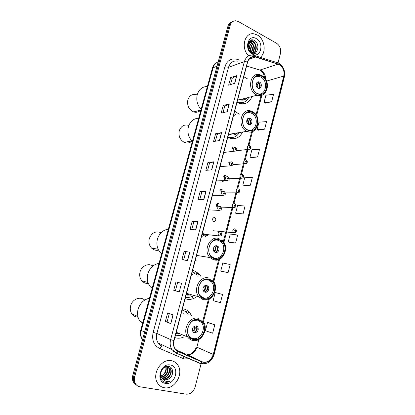 <?xml version="1.0" encoding="UTF-8"?>
<svg xmlns="http://www.w3.org/2000/svg" width="415" height="415" viewBox="0 0 415 415"><rect width="100%" height="100%" fill="white"/><g stroke="black" fill="none" stroke-linecap="round" stroke-linejoin="round"><path stroke-width="0.62" d="M191.678 316.002L189.863 312.889C188.265 310.902 186.278 309.606 183.897 308.993L182.455 308.744M174.84 337.582L176.245 337.986C178.881 338.521 181.49 338.137 184.073 336.84M200.855 276.281L199.05 273.796L194.007 270.668L192.596 270.362M185.132 298.629L186.511 299.085C189.629 299.827 192.643 299.293 195.553 297.488M203.189 234.906L203.921 233.09L202.541 232.737M195.221 260.444L196.575 260.952M239.299 114.172L234.636 111.282M227.773 137.241L229.038 137.899C235.04 139.938 239.59 137.936 242.692 131.887M247.33 78.783L243.771 76.697M237.043 102.173L239.216 103.262C245.13 104.902 249.405 102.65 252.03 96.513M225.807 175.374C224.728 175.104 224.022 175.587 223.68 176.826M222.144 189.344C220.775 189.131 220.054 189.842 219.981 191.491M218.456 203.423C216.744 203.35 216.075 204.299 216.459 206.281M214.737 217.61C212.584 217.859 212.081 219.053 213.237 221.19L213.725 221.47C215.888 221.2 216.381 220.002 215.209 217.875L214.737 217.61M231.591 22.114C229.765 22.758 228.525 24.174 227.887 26.352L132.764 375.585C132.157 377.935 132.328 380.073 133.277 382.007L135.99 384.824M232.774 21.554C230.942 22.197 229.703 23.614 229.059 25.803L133.718 376.198C133.111 378.553 133.282 380.7 134.232 382.64L136.955 385.468L134.232 382.64C133.282 380.7 133.111 378.553 133.718 376.198L229.059 25.803C229.703 23.614 230.942 22.197 232.774 21.554M198.609 273.35L197.846 276.255M192.612 296.201L191.855 299.091M214.301 217.792L214.368 217.533M217.963 203.827L218.088 203.34M221.594 189.971L221.781 189.261M225.2 176.214L225.444 175.28M228.784 162.556L229.085 161.404M232.338 149.001L232.696 147.631M257.29 35L253.985 33.848C244.513 31.888 240.461 48.508 248.715 55.807C240.461 48.508 244.513 31.888 253.985 33.848L257.29 35C264.889 38.906 266.674 52.918 260.169 57.291C266.674 52.918 264.889 38.906 257.29 35M250.873 57.472L252.004 58.059L250.873 57.472M171.452 360.697C161.668 358.171 151.605 373.687 157.384 382.78C159.018 385.54 161.331 387.195 164.324 387.729C174.606 389.929 184.073 373.676 177.786 365.039C176.23 362.694 174.118 361.247 171.452 360.697C161.668 358.171 151.605 373.687 157.384 382.78C159.018 385.54 161.331 387.195 164.324 387.729C174.606 389.929 184.073 373.676 177.786 365.039C176.23 362.694 174.118 361.247 171.452 360.697M279.347 64.631C283.144 67.256 284.623 71.064 283.787 76.064L213.274 354.446C211.022 360.645 207.293 363.084 202.089 361.771L178.222 351.396L175.026 348.605C173.636 346.276 173.299 343.625 174.025 340.642L247.656 61.996C249.01 57.955 251.516 56.264 255.184 56.917L279.347 64.631M279.399 64.434L255.505 56.788C251.615 55.916 248.943 57.623 247.485 61.902L173.823 340.601C172.796 345.825 174.227 349.497 178.123 351.624L202.001 361.994C207.334 363.338 211.152 360.837 213.46 354.488L283.948 76.147C284.804 71.027 283.289 67.121 279.399 64.434M214.783 324.831L207.547 322.471L205.43 330.714L212.651 333.204L214.783 324.831L208.844 322.756M222.009 271.431L228.089 272.629L230.154 264.516L222.808 263.048L220.754 271.047L222.067 271.452M229.474 242.334L235.627 243.05L237.66 235.056L230.268 234.019L228.245 241.893L229.531 242.355M265.154 103.216L271.643 101.717L273.532 94.309L265.916 95.222L264.039 102.526L265.206 103.247M258.229 130.217L264.656 129.138L266.57 121.621L258.996 122.16L257.093 129.579L258.28 130.248M251.2 157.622L257.559 156.974L259.505 149.338L251.972 149.504L250.043 157.031L251.257 157.648M244.067 185.438L250.359 185.23L252.336 177.48L244.845 177.252L242.884 184.893L244.119 185.464M236.825 213.668L243.05 213.917L245.052 206.048L237.613 205.42L235.621 213.175L236.882 213.694M278.029 62.94L280.473 53.395C281.209 49.022 279.907 45.65 276.561 43.269L238.454 21.575L236.062 20.781C233.189 20.646 231.248 22.135 230.237 25.248L134.683 376.815C134.071 379.18 134.247 381.333 135.197 383.278C136.245 385.239 137.822 386.407 139.922 386.785L186.169 394.177C190.469 394.333 193.457 391.947 195.133 387.013L201.114 363.633M187.58 260.636L181.936 259.598L184.156 251.308L189.826 252.201L187.58 260.636M179.259 291.89L173.714 290.303L175.97 281.878L181.542 283.315L179.259 291.89L181.542 283.315M170.804 323.659L165.362 321.506L167.65 312.946L173.122 314.944L170.804 323.659L172.962 314.881M211.754 169.844L205.835 170.347L207.951 162.441L213.891 161.803L211.754 169.844M219.556 140.529L213.554 141.515L215.639 133.734L221.662 132.618L219.556 140.529M227.238 111.677L221.159 113.129L223.213 105.462L229.313 103.88L227.238 111.677M234.802 83.265L228.644 85.174L230.667 77.621L236.846 75.592L234.802 83.265M195.766 229.884L190.029 229.376L192.212 221.216L197.976 221.584L195.766 229.884M203.822 199.625L197.997 199.631L200.144 191.6L206.001 191.455L203.822 199.625M220.427 302.68L222.528 294.437L215.24 292.528L213.154 300.652L220.427 302.68M200.144 191.6L201.752 192.197M199.765 199.631L201.757 192.187L206.001 191.455M192.212 221.216L193.847 221.771L197.976 221.584M230.667 77.621L232.177 78.383M230.517 84.593L232.182 78.362L236.846 75.592M223.213 105.462L224.743 106.183M223.005 112.688L224.748 106.162L229.313 103.88M215.639 133.734L217.201 134.413L221.662 132.618M207.951 162.441L209.539 163.079L213.891 161.803M165.362 321.506L167.084 321.9L170.643 323.586M173.714 290.303L179.093 291.838M175.97 281.878L181.376 283.274M184.156 251.308L189.826 252.201M243.05 213.917L235.621 213.175M250.359 185.23L242.884 184.893M257.559 156.974L250.043 157.031M264.656 129.138L257.093 129.579M271.643 101.717L264.039 102.526M235.627 243.05L228.245 241.893M228.089 272.629L220.754 271.047M207.547 322.471L208.901 322.771M207.635 170.197L209.539 163.069M215.38 141.219L217.206 134.398M191.772 229.531L193.852 221.76M183.653 259.915L185.816 251.812M175.41 290.749L177.656 282.335M167.084 321.905L169.315 313.553M248.585 42.963L249.602 43.425C252.45 45.738 253.15 48.737 251.708 52.42M248.419 43.259L249.13 43.611C251.858 45.78 252.616 48.664 251.402 52.274M248.569 42.19L249.083 42.076M249.348 42.055L251.506 42.662C254.779 45.609 255.225 48.97 252.844 52.752M248.518 42.283L248.87 42.247M249.145 42.247L251.028 42.854C254.203 45.634 254.717 48.918 252.569 52.705M255.251 52.269C259.121 50.48 258.566 42.947 254.805 40.727C248.222 36.219 244.684 49.338 251.646 53.291L253.596 54.085L256.346 53.857L251.666 52.861L248.782 49.416L251.366 52.254L252.626 52.715L255.251 52.269L254.613 52.575M248.782 49.416C247.05 44.384 248.149 41.692 252.076 41.344L253.43 41.894C256.916 43.829 257.362 50.858 253.887 52.757M250.785 52.186L249.436 51.133M248.165 43.061C249 41.827 250.141 41.318 251.594 41.536L252.948 42.086C256.325 43.964 256.901 50.703 253.638 52.783M248.009 44.374C250.136 46.174 250.935 48.581 250.416 51.595M247.916 44.856C249.643 46.558 250.354 48.685 250.053 51.247M256.33 38.621C248.056 33.501 243.698 49.836 252.263 54.054C260.542 58.925 264.713 42.906 256.33 38.621M247.885 45.09L250.131 49.67M250.868 40.136C252.626 40.54 254.084 41.754 255.241 43.777M248.933 42.475L251.625 45.666M241.878 100.176L244.674 98.443M238.018 102.733L242.49 102.661M237.1 101.945L237.894 102.277C242.671 103.657 246.308 102.017 248.813 97.359M237.919 98.848L239.699 99.75C242.609 100.679 245.12 100.02 247.221 97.774M261.792 76.324L260.604 75.831C251.869 72.599 248.673 89.666 257.336 93.494L258.078 93.816C266.933 97.509 270.518 80.401 261.792 76.324M253.524 78.559C255.241 76.599 257.31 75.95 259.733 76.619L260.838 77.076C269.008 80.883 265.714 96.897 257.409 93.531M259.536 82.103L259.168 81.947C256.076 80.759 254.903 86.771 257.964 88.151L258.275 88.281C261.383 89.531 262.602 83.508 259.536 82.103M258.96 88.411C260.776 86.367 260.589 84.38 258.389 82.435L257.347 82.17M246.427 97.982L245.395 99.289M241.416 103.076L240.669 103.688M257.865 82.237L258.203 82.227M258.483 82.486C259.774 83.923 260.21 85.609 259.79 87.534M258.877 88.405C259.946 86.33 259.65 84.421 257.99 82.673L258.083 82.305M257.99 82.673L256.211 83.903M207.386 86.512C202.411 86.553 199.039 89.251 197.265 94.604C196.01 100.222 197.301 105.14 201.14 109.358M196.295 94.558C192.202 93.826 189.385 95.611 187.85 99.901C186.911 105.628 188.861 109.638 193.701 111.931C196.425 112.724 198.769 112.107 200.741 110.084M161.834 377.697L164.921 379.782C166.555 380.021 168.101 379.523 169.553 378.293C174.108 375.051 173.397 367.275 168.864 366.497C160.932 364.412 156.642 380.322 164.9 382.163L165.3 382.246C167.084 382.516 168.817 382.085 170.503 380.949C168.646 381.65 166.846 381.66 165.108 380.986L161.726 377.531C158.753 373.261 163.168 365.703 167.624 366.761L170.487 368.769C173.159 372.706 168.438 380.145 163.469 378.931L162.711 378.724M166.571 366.481L167.214 366.538L170.072 368.546C172.744 372.478 168.028 379.907 163.064 378.693L162.54 378.563M169.553 378.293C167.987 379.481 166.368 379.938 164.693 379.647L163.266 379.144M161.321 377.292L160.372 373.806M165.927 366.819C166.923 371.046 165.3 374.112 161.056 376.016M161.015 375.865C162.607 375.305 163.863 374.211 164.791 372.592C165.922 370.6 166.202 368.702 165.632 366.891M167.017 366.704L167.204 366.995C169.502 370.465 166.171 377.064 161.497 377.126M166.757 366.704L166.799 366.777C169.03 370.154 165.943 376.576 161.373 376.872M167.354 366.372L168.838 367.877C171.437 371.721 166.991 378.994 162.058 378.018M167.287 366.378L168.428 367.659C170.944 371.399 166.804 378.511 161.912 377.816M170.316 365.008C160.434 362.643 155.236 382.122 165.476 383.372C175.358 385.436 180.307 366.409 170.316 365.008M166.171 366.767L166.249 369.957M170.503 380.949C168.288 382.272 166.15 382.573 164.096 381.857M227.892 136.8C232.732 138.486 236.592 137.038 239.46 132.458M236.068 114.898L234.024 113.606M228.681 133.817L229.697 134.356C232.748 135.57 235.461 135.031 237.831 132.748M252.403 112.522L252.159 112.408C243.102 107.936 238.428 125.859 247.651 129.936L247.859 130.04C257.108 134.688 261.751 116.527 252.403 112.522M234.392 115.277L233.65 115.012M244.238 114.716C246.261 112.615 248.595 112.081 251.241 113.113L251.459 113.212C260.257 116.968 255.884 134.04 247.19 129.667L247.018 129.584M250.131 118.337L250.095 118.322C246.858 116.682 245.198 123.099 248.507 124.5L248.528 124.51C251.786 126.181 253.451 119.738 250.131 118.337M249.332 124.723C251.449 122.679 251.334 120.63 249 118.576L248.149 118.353M236.903 133.085L235.829 134.242M231.663 137.744L230.6 138.444M248.435 118.228L249.176 118.514M249.529 118.903C250.587 120.345 250.883 121.937 250.416 123.68M246.899 119.779L248.632 118.68C250.427 120.558 250.66 122.57 249.322 124.723M198.718 118.213C193.655 118.42 190.22 121.253 188.415 126.715C187.139 132.416 188.452 137.334 192.358 141.463M188.846 125.408C184.286 124.163 181.096 125.947 179.275 130.761C178.31 135.985 179.965 139.839 184.234 142.329C187.098 143.507 189.671 143.087 191.958 141.059M205.57 236.519L202.089 234.454M219.369 239.906C211.51 236.768 204.813 250.639 211.37 256.714L214.508 258.659C222.663 261.621 228.94 247.283 222.108 241.54L219.369 239.906M202.645 236.846L201.529 236.576M196.222 256.652L197.307 257.072M212.402 241.385C214.348 240.067 216.365 239.73 218.461 240.368L221.039 241.914C227.456 247.314 221.543 260.77 213.886 257.98L210.483 255.64M217.035 245.856C214.233 244.767 211.92 249.711 214.259 251.812L215.323 252.46C218.16 253.524 220.422 248.528 218.046 246.463L217.035 245.856M215.167 252.408C218.041 251.22 218.643 249.192 216.972 246.328L216.059 245.753M200.144 255.972L198.105 255.687M216.998 245.841L217.32 246.375M217.73 247.49L217.237 251.179M216.35 245.877C217.974 248.403 217.626 250.598 215.312 252.46M168.376 229.142C162.996 229.946 159.35 233.266 157.435 239.097C156.154 244.523 157.238 249.145 160.683 252.953L161.632 253.814M161.087 232.706C155.687 230.688 151.76 232.665 149.307 238.625C148.425 242.36 149.198 245.53 151.62 248.134C153.643 250.022 155.978 250.696 158.618 250.162M186.236 294.443L189.131 294.323M185.578 297.145L185.526 297.14C187.715 297.648 189.888 297.431 192.046 296.476M196.627 274.678L192.197 271.887M186.164 294.712L187.274 295.096L191.543 295.008M209.113 279.451C201.514 276.758 194.568 289.758 200.336 296.103L204.149 298.598C212.039 301.114 218.601 287.673 212.553 281.629L209.113 279.451M192.716 274.471L191.574 274.237M202.883 280.561C204.642 279.596 206.421 279.357 208.216 279.84L211.458 281.894C217.133 287.579 210.955 300.19 203.547 297.82L199.973 295.485L199.382 294.655M206.763 285.442C204.05 284.514 201.643 289.141 203.708 291.34L205.01 292.186C207.759 293.089 210.115 288.404 208.019 286.246L206.763 285.442M204.512 291.989C207.578 291.086 208.397 289.084 206.966 285.987L206.156 285.354M191.113 294.883L190.054 295.304M207.106 285.562L207.35 286.08M207.666 287.382L206.789 290.925M206.452 285.53C207.801 288.269 207.199 290.448 204.662 292.061M159.012 263.385C153.534 264.381 149.82 267.851 147.865 273.807C146.661 278.735 147.47 283.04 150.303 286.718L152.144 288.503M152.907 266.025C148.534 262.799 141.556 265.906 140.068 271.877C139.232 275.275 139.814 278.232 141.811 280.748C143.58 282.729 145.758 283.621 148.347 283.424M176.059 332.965L177.874 332.949M182.465 310.166L182.112 310.041M175.301 335.813L180.691 335.419M188.218 314.798L187.357 313.538C185.951 311.779 184.203 310.622 182.107 310.067M175.903 333.546L180.219 333.925M184.001 313.335L181.422 312.656M198.645 319.825C191.253 317.553 184.12 329.858 189.183 336.378C190.319 337.971 191.782 338.972 193.572 339.382C201.244 341.478 208.024 328.763 202.691 322.512L198.645 319.825M193.359 320.556L197.758 320.136L201.571 322.668C206.571 328.545 200.191 340.476 192.991 338.5C191.31 338.116 189.94 337.177 188.872 335.688L188.213 334.557M196.274 325.858C192.949 326.289 191.849 328.244 192.975 331.725L194.485 332.742C197.831 332.27 198.915 330.304 197.737 326.838L196.274 325.858M193.634 332.374C196.871 331.751 197.893 329.78 196.71 326.455L196.036 325.817M179.783 333.743L178.621 334.065M196.954 326.128L197.12 326.61M197.312 327.995L195.999 331.585M196.196 325.842C197.384 328.69 196.643 330.874 193.966 332.399M149.478 298.245C143.896 299.443 140.114 303.075 138.122 309.149C136.986 313.657 137.578 317.667 139.897 321.174L142.48 323.83M144.664 300.102C140.389 295.952 132.286 299.116 130.668 305.715C129.879 308.822 130.305 311.577 131.944 313.984C133.49 316.033 135.523 317.091 138.039 317.153M227.887 26.352L230.237 25.248M132.764 375.585L134.683 376.815M218.202 61.902C215.701 62.815 214.01 64.745 213.134 67.702L217.014 66.255M212.324 68.454L213.134 67.702L141.302 330.49L144.628 332.021M140.768 330.096L141.302 330.49C140.457 333.831 140.82 336.84 142.387 339.517L142.527 339.735M202.089 361.771L187.253 354.602C191.855 354.955 195.055 352.522 196.85 347.308L198.873 339.454M176.012 349.861L185.93 354.177M283.787 76.064L266.539 81.081M265.73 79.447C265.704 75.374 264.163 72.392 261.102 70.493L246.603 65.995M189.437 358.685L184.597 358.918L182.642 358.316L159.505 348.377C153.752 345.28 151.631 339.942 153.151 332.368L224.914 66.737C227.093 60.497 231.067 58.001 236.825 59.257L240.103 60.258M255.158 55.709L276.826 62.546C277.604 62.39 278.066 62.852 278.211 63.926M173.823 340.601L170.643 339.61L244.362 61.628L247.485 61.902M178.123 351.624L176.448 353.072L175.882 353.009L171.862 349.482C170.145 346.587 169.74 343.298 170.643 339.61L156.88 333.468C156.009 336.985 156.398 340.134 158.063 342.915L161.964 346.312M237.619 61.166C233.189 60.445 230.154 62.489 228.515 67.297L244.362 61.628C246.038 56.622 249.15 54.51 253.69 55.288L254.177 55.397C254.929 55.226 255.37 55.688 255.505 56.788M202.001 361.994L200.321 363.384L199.734 363.312L175.944 353.035M213.46 354.488L214.124 354.477L284.358 76.951L283.948 76.147M173.195 351.168L173.47 351.287M224.914 66.737L228.515 67.297L156.88 333.468L153.151 332.368M161.917 346.292L161.476 346.255L159.505 348.377M184.172 356.407L182.642 358.316M178.222 351.396L177.833 351.214M213.274 354.446L196.145 346.841M203.386 321.952L209.326 298.945M213.746 281.811L219.556 259.271M223.887 242.485L232.986 207.225M233.946 203.49L236.789 192.477M237.743 188.773L240.56 177.848M241.509 174.175L244.305 163.334M245.244 159.687L248.02 148.928M248.953 145.312L252.517 131.503M256.584 115.738L261.87 95.243M278.19 64.138L259.904 70.047L246.593 66.032M255.479 57L248.834 59.392M258.301 69.559L259.904 70.047C263.722 72.718 263.93 74.664 264.718 77.994M203.651 199.625L205.819 191.471M211.577 169.86L213.709 161.84M219.374 140.56L221.48 132.665M227.057 111.718L229.127 103.952M234.62 83.322L236.654 75.675M195.595 229.869L197.805 221.579M187.414 260.604L189.655 252.175M257.305 93.619C266.497 98.656 271.12 80.588 261.824 76.194C252.631 70.851 247.776 89.318 257.305 93.619M263.375 94.49C261.471 95.715 259.406 95.932 257.191 95.16L256.387 94.807C246.593 90.501 250.178 71.209 260.049 74.825L261.492 75.38M239.507 103.366L242.951 102.552M256.766 83.597C257.948 84.878 258.223 86.32 257.596 87.923M256.2 83.939C257.134 84.951 257.44 86.133 257.124 87.498M247.828 130.17C257.212 134.88 261.922 116.459 252.434 112.392C243.06 107.366 238.106 126.207 247.828 130.17M253.591 131.005C251.469 132.219 249.244 132.323 246.915 131.316L246.64 131.187C236.249 126.559 241.525 106.365 251.744 111.37L252.066 111.511M229.085 137.915L233.017 137.396M247.418 119.525C248.746 120.957 248.953 122.524 248.051 124.225M246.878 119.836C247.952 121.009 248.201 122.342 247.625 123.841M214.472 258.799C224.531 262.316 229.573 242.609 219.405 239.766C209.352 235.907 204.04 256.102 214.472 258.799M218.332 259.743L213.575 259.806L209.995 257.58C202.603 250.691 210.208 235.04 219.073 238.604M214.877 246.173C216.314 248.237 216.065 250.074 214.14 251.682M214.482 246.474C215.546 248.253 215.333 249.856 213.839 251.282M204.113 298.743C214.389 301.871 219.535 281.754 209.15 279.311C198.884 275.835 193.463 296.455 204.113 298.743M207.08 299.734L203.22 299.703L198.878 296.855C192.373 289.66 200.263 275 208.838 278.055M204.927 285.634C206.162 287.901 205.705 289.743 203.563 291.148M204.502 285.888C205.399 287.828 205 289.437 203.303 290.718M193.535 339.527C204.035 342.251 209.285 321.713 198.681 319.685C188.192 316.609 182.652 337.675 193.535 339.527M192.648 340.435C190.61 339.973 188.944 338.832 187.658 337.016C181.952 329.624 190.044 315.748 198.386 318.336M194.77 325.967C195.735 328.4 195.071 330.21 192.778 331.403M194.308 326.18C194.972 328.239 194.391 329.821 192.565 330.931M249.882 149.218L248.435 149.25C246.863 147.003 247.241 145.732 249.571 145.437M250.043 146.614C249.244 146.744 249.135 147.18 249.711 147.911C250.51 147.782 250.619 147.351 250.043 146.614M246.142 163.619L244.648 163.603C243.154 161.357 243.558 160.091 245.867 159.801M246.334 161.025C245.53 161.165 245.415 161.601 245.996 162.327C246.801 162.187 246.915 161.751 246.334 161.025M242.365 178.134L240.83 178.066C239.413 175.825 239.849 174.559 242.132 174.279M242.593 175.54C241.779 175.695 241.67 176.136 242.256 176.857C243.066 176.702 243.18 176.261 242.593 175.54M219.805 182.009C223.773 182.299 225.34 180.126 224.51 175.498M238.558 192.768L236.986 192.648C235.647 190.402 236.109 189.147 238.371 188.872M238.822 190.174C238.008 190.345 237.894 190.786 238.48 191.502C239.299 191.331 239.413 190.89 238.822 190.174M221.32 191.46L220.962 189.416M234.719 207.51L233.116 207.339C231.855 205.098 232.343 203.848 234.579 203.578M235.025 204.922C234.2 205.103 234.086 205.55 234.683 206.26C235.507 206.073 235.621 205.627 235.025 204.922M217.585 206.302L217.382 203.454M234.999 232.742L233.417 232.488C232.27 230.278 232.789 229.038 234.968 228.764M235.414 230.169C234.589 230.372 234.475 230.823 235.072 231.513C235.891 231.311 236.005 230.859 235.414 230.169M235.725 151.096L234.164 151.112C232.602 148.824 233.007 147.543 235.383 147.263M235.487 149.784C236.306 149.654 236.42 149.213 235.829 148.471C235.004 148.601 234.89 149.042 235.487 149.784M231.866 165.725L230.258 165.689C228.779 163.406 229.215 162.13 231.565 161.86M231.658 164.433C232.488 164.283 232.602 163.842 232.006 163.105C231.176 163.251 231.056 163.697 231.658 164.433M227.975 180.478L226.32 180.385C224.93 178.102 225.392 176.832 227.721 176.572M227.799 179.197C228.639 179.036 228.753 178.59 228.151 177.859C227.311 178.019 227.197 178.466 227.799 179.197M224.048 195.346L222.357 195.195C221.05 192.913 221.543 191.647 223.841 191.398M223.913 194.075C224.754 193.898 224.873 193.452 224.266 192.726C223.42 192.902 223.306 193.349 223.913 194.075M220.09 210.332L218.368 210.12C217.138 207.848 217.662 206.587 219.934 206.343M219.992 209.072C220.842 208.885 220.962 208.434 220.349 207.718C219.499 207.905 219.379 208.356 219.992 209.072M220.375 235.959L218.684 235.663C217.574 233.417 218.124 232.172 220.334 231.923M220.396 234.724C221.247 234.511 221.366 234.055 220.754 233.355C219.903 233.567 219.784 234.024 220.396 234.724M234.511 111.749L235.362 111.547M213.424 217.782L215.209 217.875M203.485 234.963L207.894 235.409M194.215 272.754L199.05 273.796M184.587 311.094L189.863 312.889M133.277 382.007L135.197 383.278M215.935 63.173C214.166 64.439 212.973 66.172 212.35 68.366L140.758 330.122C139.897 333.551 140.441 336.684 142.387 339.517L142.563 339.605M278.455 63.127L277.843 62.862M161.476 346.255L158.063 342.915L171.862 349.482L176.448 353.072L200.321 363.384C206.903 364.806 211.505 361.844 214.119 354.493M279.264 63.562C283.678 66.794 285.385 71.235 284.374 76.889M173.486 351.448L176.878 352.916M255.184 56.917L249.021 59.138M202.774 321.143L208.403 299.35M213.144 280.997L218.653 259.64M223.296 241.66L232.426 206.291M233.048 203.89L236.239 191.538M236.851 189.157L240.015 176.904M240.627 174.539L243.766 162.384M244.368 160.034L247.485 147.973M248.087 145.644L251.672 131.757M256.029 114.872L261.035 95.476M188.586 354.721C190.283 354.924 195.584 351.054 196.134 346.867M249.68 42.309L250.157 42.117M251.594 41.536L252.076 41.344M239.699 99.75L257.191 95.16C266.477 98.952 272.302 81.765 261.818 75.551M237.411 102.401L237.894 102.277M258.021 82.284L259.168 81.947M239.476 103.356L242.765 102.598M200.959 110.027L193.701 111.931M166.799 366.777L167.204 366.995M168.428 367.659L168.838 367.877M170.072 368.546L170.487 368.769M229.428 134.232L246.925 131.316C257.383 136.379 262.903 116.366 252.419 111.677M248.969 118.56L250.095 118.322M229.049 137.899L232.779 137.438M191.88 140.981L184.234 142.329M196.554 255.386L209.995 257.58L213.751 259.79C223.192 263.032 230.092 246.619 222.139 240.435M220.349 241.343L222.108 241.54M216.972 246.328L218.046 246.463M161.814 253.15L160.683 252.953M158.141 249.202L151.62 248.134M186.527 293.343L198.878 296.855L203.443 299.692C212.579 302.426 219.758 287.014 212.698 280.499M210.768 281.22L212.553 281.629M206.966 285.987L208.019 286.246M152.455 287.356L150.303 286.718M148.015 282.511L141.811 280.748M176.24 332.27L187.658 337.016C189.017 338.848 190.77 339.989 192.913 340.435C201.799 342.702 209.186 328.089 202.935 321.345M200.85 321.858L202.691 322.512M196.71 326.455L197.737 326.838M142.859 322.45L139.897 321.174M137.868 316.448L131.944 313.984M236.119 150.847L248.611 149.307C249.706 149.4 250.453 149.021 250.862 148.176C251.225 147.507 250.94 146.661 249.996 145.639M232.862 164.714L244.923 163.702C246.899 163.998 248.409 161.819 246.277 160.008M229.179 178.735L241.208 178.206C243.034 178.647 244.726 176.214 242.531 174.487M225.226 192.871L237.463 192.825C239.149 193.307 241.037 190.838 238.75 189.074M220.951 207.101L233.687 207.562C235.222 208.091 237.287 205.591 234.994 203.807M213.341 230.75L234.117 232.774C235.279 233.432 237.743 230.818 235.471 229.054M235.793 147.47C236.659 148.321 236.981 149.125 236.752 149.872C236.669 149.81 236.949 151.06 234.402 151.195L223.752 152.461M231.959 162.063C232.846 162.867 233.168 163.686 232.929 164.527C233.323 164.905 232.55 165.336 230.605 165.818L220.007 166.633M228.094 176.774C229.002 177.532 229.324 178.377 229.07 179.301C229.412 179.716 228.644 180.136 226.772 180.556L216.231 180.919M224.245 191.626C225.127 192.311 225.444 193.162 225.189 194.163C225.428 194.661 224.671 195.081 222.912 195.413L212.428 195.325M220.417 206.618C221.273 207.35 221.553 208.206 221.257 209.196C221.423 209.72 220.676 210.12 219.016 210.389L208.589 209.845M203.443 235.035L203.744 234.465M220.91 232.26C222.29 233.744 222.191 236.094 219.462 235.995L202.198 234.029"/></g></svg>
